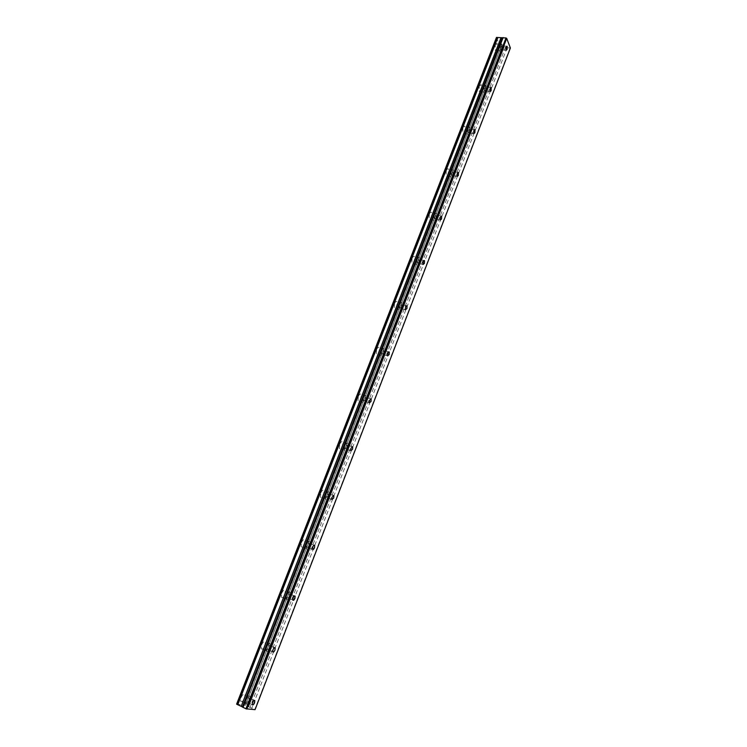 <?xml version="1.0" encoding="UTF-8"?>
<svg xmlns="http://www.w3.org/2000/svg" width="747" height="747" viewBox="0 0 747 747"><rect width="100%" height="100%" fill="white"/><g stroke="black" fill="none" stroke-linecap="round" stroke-linejoin="round"><path stroke-width="0.56" stroke-dasharray="3.73 2.8" d="M501.545 48.714L501.648 45.52L500.602 46.333L500.499 49.526L501.545 48.714M248.947 700.191L249.19 698.072C248.564 697.446 247.799 698.1 246.883 700.014L246.641 702.133C247.266 702.759 248.032 702.105 248.947 700.191M269.322 647.64L269.555 645.455C268.948 644.838 268.22 645.445 267.361 647.257L267.127 649.442C267.734 650.058 268.462 649.46 269.322 647.64M289.294 596.125L289.519 593.874C288.93 593.267 288.239 593.828 287.427 595.555L287.203 597.805C287.791 598.403 288.491 597.843 289.294 596.125M308.885 545.609L309.09 543.293C308.53 542.696 307.867 543.218 307.101 544.852L306.896 547.178C307.456 547.766 308.119 547.243 308.885 545.609M328.092 496.073L328.288 493.683L326.402 495.14L326.206 497.53L328.092 496.073M346.925 447.49L347.112 445.016L345.329 446.379L345.142 448.854L346.925 447.49M365.414 399.822L365.582 397.273L363.892 398.553L363.714 401.092L365.414 399.822M383.547 353.051L383.706 350.427L382.109 351.622L381.941 354.246L383.547 353.051M401.344 307.148L401.494 304.44L399.981 305.56L399.832 308.268L401.344 307.148M418.815 262.094L418.955 259.302L417.526 260.358L417.386 263.149L418.815 262.094M435.959 217.853L436.089 214.987L434.754 215.986L434.623 218.862L435.959 217.853M452.803 174.424L452.925 171.474L451.664 172.417L451.543 175.368L452.803 174.424M469.34 131.771L469.452 128.736L468.266 129.633L468.154 132.667L469.34 131.771M485.587 89.873L485.69 86.755L484.579 87.614L484.476 90.732L485.587 89.873M236.612 704.132L245.389 705.299L501.246 46.221L245.483 705.364L248.611 706.811L504.3 46.659L248.611 706.811M501.246 46.221L502.554 45.884L504.3 46.659M495.317 44.755L497.11 43.363L496.96 48.835L495.158 50.226L495.317 44.755M500.266 45.474L502.049 44.082L501.881 49.563L500.088 50.964L500.266 45.474M241.076 697.614C242.654 694.337 243.97 693.235 245.044 694.299L244.642 697.931C243.083 701.209 241.757 702.311 240.674 701.246L241.076 697.614M246.137 699.948C247.705 696.662 249.022 695.55 250.086 696.615L249.675 700.247C248.116 703.534 246.799 704.654 245.726 703.59L246.137 699.948M261.59 644.932C263.075 641.822 264.335 640.795 265.372 641.85L264.989 645.595C263.514 648.704 262.253 649.731 261.207 648.676L261.59 644.932M266.651 647.126C268.126 644.007 269.387 642.971 270.414 644.026L270.022 647.77C268.547 650.889 267.295 651.926 266.259 650.87L266.651 647.126M281.703 593.295C283.094 590.345 284.299 589.392 285.298 590.429L284.934 594.285C283.543 597.226 282.347 598.188 281.33 597.152L281.703 593.295M286.755 595.35C288.146 592.39 289.341 591.428 290.34 592.464L289.957 596.321C288.575 599.281 287.38 600.243 286.381 599.206L286.755 595.35M301.424 542.667C302.731 539.876 303.87 538.989 304.841 539.997L304.487 543.965C303.189 546.767 302.04 547.654 301.069 546.636L301.424 542.667M306.466 544.582C307.773 541.78 308.913 540.893 309.865 541.902L309.51 545.88C308.212 548.681 307.073 549.577 306.111 548.559L306.466 544.582M320.752 493.02C321.985 490.377 323.068 489.546 324.002 490.527L323.675 494.626C322.443 497.269 321.359 498.1 320.426 497.11L320.752 493.02M325.795 494.803C327.027 492.152 328.101 491.321 329.025 492.301L328.689 496.41C327.466 499.061 326.383 499.892 325.459 498.912L325.795 494.803M339.717 444.316C340.875 441.822 341.902 441.047 342.798 442L342.49 446.22C341.332 448.723 340.305 449.498 339.409 448.545L339.717 444.316M344.75 445.987C345.908 443.475 346.925 442.7 347.813 443.653L347.495 447.883C346.347 450.385 345.329 451.169 344.432 450.217L344.75 445.987M358.317 396.545C359.4 394.183 360.371 393.464 361.231 394.379L360.95 398.73C359.867 401.092 358.896 401.821 358.028 400.906L358.317 396.545M363.35 398.095C364.424 395.723 365.395 394.995 366.245 395.91L365.946 400.271C364.872 402.642 363.901 403.371 363.051 402.456L363.35 398.095M376.572 349.68C377.59 347.448 378.505 346.767 379.327 347.635L379.065 352.126C378.047 354.367 377.132 355.04 376.301 354.171L376.572 349.68M381.596 351.109C382.604 348.868 383.519 348.186 384.332 349.054L384.051 353.555C383.043 355.796 382.128 356.478 381.315 355.609L381.596 351.109M394.481 303.674C395.434 301.573 396.302 300.938 397.087 301.76L396.844 306.391C395.891 308.502 395.023 309.137 394.239 308.315L394.481 303.674M399.496 305C400.439 302.89 401.307 302.246 402.082 303.067L401.821 307.708C400.878 309.818 400.018 310.463 399.234 309.632L399.496 305M412.064 258.527C412.951 256.548 413.773 255.941 414.52 256.725L414.296 261.497C413.408 263.486 412.587 264.083 411.84 263.299L412.064 258.527M417.069 259.741C417.956 257.752 418.768 257.145 419.506 257.93L419.272 262.701C418.385 264.699 417.573 265.306 416.826 264.522L417.069 259.741M429.329 214.212C430.151 212.335 430.926 211.765 431.635 212.503L431.43 217.414C430.599 219.291 429.833 219.861 429.114 219.123L429.329 214.212M434.315 215.313C435.146 213.437 435.912 212.867 436.612 213.605L436.397 218.526C435.566 220.402 434.801 220.972 434.091 220.234L434.315 215.313M446.267 170.69C447.042 168.925 447.77 168.392 448.443 169.074L448.256 174.126C447.481 175.9 446.753 176.432 446.08 175.75L446.267 170.69M451.253 171.698C452.028 169.933 452.747 169.392 453.41 170.073L453.205 175.134C452.439 176.908 451.72 177.45 451.048 176.759L451.253 171.698M462.916 127.961C463.635 126.299 464.317 125.785 464.951 126.42L464.774 131.621C464.055 133.283 463.373 133.797 462.729 133.153L462.916 127.961M467.883 128.867C468.602 127.205 469.284 126.691 469.91 127.326L469.723 132.527C469.004 134.199 468.322 134.712 467.687 134.068L467.883 128.867M479.257 85.989L481.18 84.523L481.012 89.855L479.088 91.321L479.257 85.989M484.215 86.801L486.12 85.335L485.942 90.676L484.037 92.142L484.215 86.801M510.388 47.985L507.12 47.827L504.458 46.734M501.125 46.249L499.771 45.856L496.447 37.509M248.798 706.886L255.063 709.65M509.968 48.247L254.783 709.407M243.905 704.682L499.771 45.856M507.12 47.827L251.87 708.053M244.418 704.851L500.173 46.109M505.626 46.912L250.002 707.437M506.69 46.258L501.648 45.52M254.241 700.397L249.19 698.072M274.588 647.63L269.555 645.455M294.533 595.901L289.519 593.874M314.085 545.189L309.09 543.293M333.274 495.448L328.288 493.683M352.089 446.659L347.112 445.016M370.559 398.805L365.582 397.273M388.673 351.837L383.706 350.427M406.471 305.747L401.494 304.44M423.932 260.507L418.955 259.302M441.085 216.088L436.089 214.987M457.93 172.482L452.925 171.474M474.466 129.651L469.452 128.736M490.723 87.586L485.69 86.755M502.049 44.082L497.11 43.363M250.086 696.615L245.044 694.299M270.414 644.026L265.372 641.85M290.34 592.464L285.298 590.429M309.865 541.902L304.841 539.997M329.025 492.301L324.002 490.527M347.813 443.653L342.798 442M366.245 395.91L361.231 394.379M384.332 349.054L379.327 347.635M402.082 303.067L397.087 301.76M419.506 257.93L414.52 256.725M436.612 213.605L431.635 212.503M453.41 170.073L448.443 169.074M469.91 127.326L464.951 126.42M486.12 85.335L481.18 84.523M506.008 50.348L500.499 49.526M252.281 704.738L246.641 702.133M272.758 651.888L267.127 649.442M292.833 600.093L287.203 597.805M312.517 549.316L306.896 547.178M331.817 499.538L326.206 497.53M350.745 450.712L345.142 448.854M369.317 402.82L363.714 401.092M387.534 355.843L381.941 354.246M405.406 309.744L399.832 308.268M422.951 264.503L417.386 263.149M440.179 220.094L434.623 218.862M457.089 176.497L451.543 175.368M473.691 133.685L468.154 132.667M489.995 91.648L484.476 90.732M500.088 50.964L495.158 50.226M245.726 703.59L240.674 701.246M266.259 650.87L261.207 648.676M286.381 599.206L281.33 597.152M306.111 548.559L301.069 546.636M325.459 498.912L320.426 497.11M344.432 450.217L339.409 448.545M363.051 402.456L358.028 400.906M381.315 355.609L376.301 354.171M399.234 309.632L394.239 308.315M416.826 264.522L411.84 263.299M434.091 220.234L429.114 219.123M451.048 176.759L446.08 175.75M467.687 134.068L462.729 133.153M484.037 92.142L479.088 91.321"/><path stroke-width="1.12" d="M507.045 49.526L507.157 46.323L506.121 47.145L506.008 50.348L507.045 49.526M254.578 702.778L254.82 700.658C254.204 700.042 253.438 700.695 252.523 702.619L252.281 704.738C252.897 705.364 253.663 704.71 254.578 702.778M274.943 650.067L275.176 647.882C274.588 647.275 273.86 647.882 273 649.703L272.758 651.888C273.355 652.504 274.084 651.898 274.943 650.067M294.916 598.403L295.14 596.153C294.561 595.546 293.87 596.106 293.067 597.843L292.833 600.093C293.412 600.7 294.103 600.13 294.916 598.403M314.496 547.747L314.711 545.422C314.151 544.834 313.497 545.357 312.732 546.991L312.517 549.316C313.077 549.904 313.731 549.381 314.496 547.747M333.694 498.062L333.9 495.672L332.023 497.138L331.817 499.538L333.694 498.062M352.528 449.339L352.715 446.865L350.941 448.237L350.745 450.712L352.528 449.339M370.998 401.541L371.175 398.991L369.494 400.271L369.317 402.82L370.998 401.541M389.122 354.638L389.29 352.014L387.702 353.219L387.534 355.843L389.122 354.638M406.91 308.614L407.068 305.906L405.565 307.036L405.406 309.744L406.91 308.614M424.371 263.439L424.52 260.647L423.101 261.711L422.951 264.503L424.371 263.439M441.514 219.095L441.645 216.219L440.319 217.218L440.179 220.094L441.514 219.095M458.341 175.545L458.471 172.594L457.22 173.537L457.089 176.497L458.341 175.545M474.868 132.789L474.989 129.745L473.813 130.65L473.691 133.685L474.868 132.789M491.096 90.789L491.209 87.66L490.107 88.519L489.995 91.648L491.096 90.789M246.818 709.099L506.709 38.386L510.388 47.985L255.063 709.65L245.95 708.81L506.018 37.966L497.661 37.49L237.751 704.738L497.819 37.565M237.751 704.738L236.612 704.132L496.447 37.509L497.661 37.49M506.709 38.386L506.018 37.966M245.95 708.81L241.206 706.345L501.032 37.976M500.91 38.004L241.206 706.345M241.104 706.279L237.948 704.804M242.999 707.437L503.133 37.555M496.699 37.35L236.771 704.281M242.411 706.905L502.217 38.144M507.157 46.323L506.69 46.258M254.82 700.658L254.241 700.397M275.176 647.882L274.588 647.63M295.14 596.153L294.533 595.901M314.711 545.422L314.085 545.189M333.9 495.672L333.274 495.448M352.715 446.865L352.089 446.659M371.175 398.991L370.559 398.805M389.29 352.014L388.673 351.837M407.068 305.906L406.471 305.747M424.52 260.647L423.932 260.507M441.645 216.219L441.085 216.088M458.471 172.594L457.93 172.482M474.989 129.745L474.466 129.651M491.209 87.66L490.723 87.586"/></g></svg>
